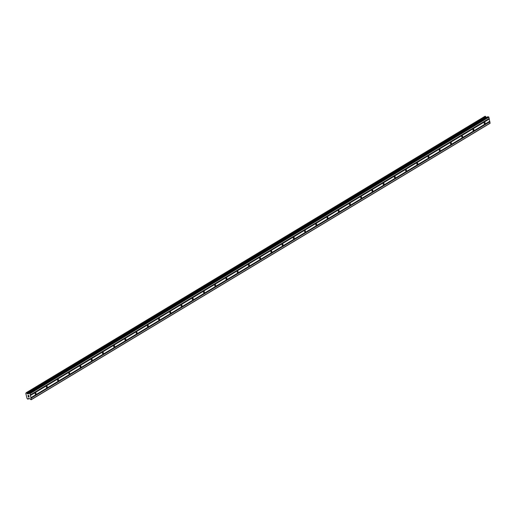 <?xml version="1.0" encoding="UTF-8"?>
<svg xmlns="http://www.w3.org/2000/svg" width="516" height="516" viewBox="0 0 516 516"><rect width="100%" height="100%" fill="white"/><g stroke="black" fill="none" stroke-linecap="round" stroke-linejoin="round"><path stroke-width="0.77" d="M35.443 393.011A0.677 0.471 -80.1 0 1 35.72 394.237A0.677 0.471 -80.1 0 1 35.443 393.011M46.672 386.245A0.677 0.471 -80.1 0 1 46.943 387.471A0.677 0.471 -80.1 0 1 46.672 386.245M57.895 379.479A0.677 0.471 -80.1 0 1 58.173 380.711A0.677 0.471 -80.1 0 1 57.895 379.479M69.125 372.72A0.677 0.471 -80.1 0 1 69.396 373.945A0.677 0.471 -80.1 0 1 69.125 372.72M80.348 365.954A0.677 0.471 -80.1 0 1 80.625 367.179A0.677 0.471 -80.1 0 1 80.348 365.954M91.577 359.188A0.677 0.471 -80.1 0 1 91.848 360.42A0.677 0.471 -80.1 0 1 91.577 359.188M102.8 352.428A0.677 0.471 -80.1 0 1 103.077 353.654A0.677 0.471 -80.1 0 1 102.8 352.428M114.03 345.662A0.677 0.471 -80.1 0 1 114.3 346.894A0.677 0.471 -80.1 0 1 114.03 345.662M125.253 338.896A0.677 0.471 -80.1 0 1 125.53 340.128A0.677 0.471 -80.1 0 1 125.253 338.896M136.482 332.136A0.677 0.471 -80.1 0 1 136.759 333.362A0.677 0.471 -80.1 0 1 136.482 332.136M147.705 325.37A0.677 0.471 -80.1 0 1 147.982 326.602A0.677 0.471 -80.1 0 1 147.705 325.37M158.934 318.604A0.677 0.471 -80.1 0 1 159.212 319.836A0.677 0.471 -80.1 0 1 158.934 318.604M170.157 311.845A0.677 0.471 -80.1 0 1 170.435 313.07A0.677 0.471 -80.1 0 1 170.157 311.845M181.387 305.079A0.677 0.471 -80.1 0 1 181.664 306.31A0.677 0.471 -80.1 0 1 181.387 305.079M192.61 298.312A0.677 0.471 -80.1 0 1 192.887 299.544A0.677 0.471 -80.1 0 1 192.61 298.312M203.839 291.553A0.677 0.471 -80.1 0 1 204.117 292.778A0.677 0.471 -80.1 0 1 203.839 291.553M215.062 284.787A0.677 0.471 -80.1 0 1 215.34 286.019A0.677 0.471 -80.1 0 1 215.062 284.787M226.292 278.021A0.677 0.471 -80.1 0 1 226.569 279.253A0.677 0.471 -80.1 0 1 226.292 278.021M237.515 271.261A0.677 0.471 -80.1 0 1 237.792 272.487A0.677 0.471 -80.1 0 1 237.515 271.261M248.744 264.495A0.677 0.471 -80.1 0 1 249.022 265.727A0.677 0.471 -80.1 0 1 248.744 264.495M259.974 257.729A0.677 0.471 -80.1 0 1 260.245 258.961A0.677 0.471 -80.1 0 1 259.974 257.729M271.197 250.97A0.677 0.471 -80.1 0 1 271.474 252.195A0.677 0.471 -80.1 0 1 271.197 250.97M282.426 244.203A0.677 0.471 -80.1 0 1 282.697 245.435A0.677 0.471 -80.1 0 1 282.426 244.203M293.649 237.437A0.677 0.471 -80.1 0 1 293.926 238.669A0.677 0.471 -80.1 0 1 293.649 237.437M304.879 230.678A0.677 0.471 -80.1 0 1 305.15 231.903A0.677 0.471 -80.1 0 1 304.879 230.678M316.102 223.912A0.677 0.471 -80.1 0 1 316.379 225.144A0.677 0.471 -80.1 0 1 316.102 223.912M327.331 217.152A0.677 0.471 -80.1 0 1 327.602 218.378A0.677 0.471 -80.1 0 1 327.331 217.152M338.554 210.386A0.677 0.471 -80.1 0 1 338.831 211.612A0.677 0.471 -80.1 0 1 338.554 210.386M349.784 203.62A0.677 0.471 -80.1 0 1 350.054 204.852A0.677 0.471 -80.1 0 1 349.784 203.62M361.007 196.86A0.677 0.471 -80.1 0 1 361.284 198.086A0.677 0.471 -80.1 0 1 361.007 196.86M372.236 190.094A0.677 0.471 -80.1 0 1 372.507 191.32A0.677 0.471 -80.1 0 1 372.236 190.094M383.459 183.328A0.677 0.471 -80.1 0 1 383.736 184.56A0.677 0.471 -80.1 0 1 383.459 183.328M394.688 176.569A0.677 0.471 -80.1 0 1 394.959 177.794A0.677 0.471 -80.1 0 1 394.688 176.569M405.911 169.803A0.677 0.471 -80.1 0 1 406.189 171.028A0.677 0.471 -80.1 0 1 405.911 169.803M417.141 163.037A0.677 0.471 -80.1 0 1 417.412 164.269A0.677 0.471 -80.1 0 1 417.141 163.037M428.364 156.277A0.677 0.471 -80.1 0 1 428.641 157.503A0.677 0.471 -80.1 0 1 428.364 156.277M439.593 149.511A0.677 0.471 -80.1 0 1 439.864 150.737A0.677 0.471 -80.1 0 1 439.593 149.511M450.816 142.745A0.677 0.471 -80.1 0 1 451.094 143.977A0.677 0.471 -80.1 0 1 450.816 142.745M462.046 135.985A0.677 0.471 -80.1 0 1 462.317 137.211A0.677 0.471 -80.1 0 1 462.046 135.985M473.269 129.219A0.677 0.471 -80.1 0 1 473.546 130.445A0.677 0.471 -80.1 0 1 473.269 129.219M484.498 122.453A0.677 0.471 -80.1 0 1 484.769 123.685A0.677 0.471 -80.1 0 1 484.498 122.453M28.316 396.875L28.135 396.314M29.044 397.004L28.922 396.449L29.051 397.004M28.922 396.449L29.122 397.081L28.277 396.933L29.122 397.081M28.251 395.92L28.006 395.482M27.993 395.32L28.432 395.546M28.806 395.933L28.677 395.346L28.812 395.933M28.677 395.346L28.896 396.095L28.019 395.391L28.902 396.095M25.858 393.25A0.69 0.426 58.9 0 0 26.155 392.799L26.632 392.882A0.69 0.426 58.9 0 0 27.167 393.476L28.277 393.998L28.883 393.205L30.018 393.65L31.044 398.236L31.166 399.758L29.283 398.5L28.322 398.662A0.69 0.426 58.9 0 0 28.025 399.113L27.548 399.023A0.69 0.426 58.9 0 0 27.019 398.429L25.8 393.321L26.103 393.102M28.019 399.171L29.167 398.481L28.019 399.171M31.166 399.758L490.039 123.285L488.891 117.177L487.762 116.739L28.928 393.192M485.098 116.242L26.206 392.715L485.098 116.242L485.511 116.41A0.69 0.426 58.9 0 0 486.04 117.009L486.601 117.435M30.328 395.366L489.2 118.899M30.425 395.475L489.297 119.002M30.25 395.011L489.123 118.538M30.302 394.927L489.174 118.454M30.018 393.65L488.891 117.177M29.728 393.327L488.6 116.855M27.251 393.54L486.124 117.068M27.167 393.476L486.04 117.009M28.386 398.623L28.748 398.41M31.328 399.513L490.2 123.04M31.044 398.236L489.916 121.763M30.947 398.126L489.819 121.66M30.863 397.772L489.742 121.299M30.915 397.688L489.794 121.215M28.967 393.192L487.839 116.726M27.619 393.889L486.491 117.416M27.477 393.798L486.356 117.326M26.632 392.882L485.511 116.41M485.466 116.339L26.593 392.811L485.472 116.345M26.522 392.766L485.395 116.294M28.025 399.113L29.096 398.468M28.883 393.205L487.762 116.739M26.187 392.721L485.059 116.248M27.999 399.19L29.173 398.481M28.367 398.655L28.767 398.41"/></g></svg>
